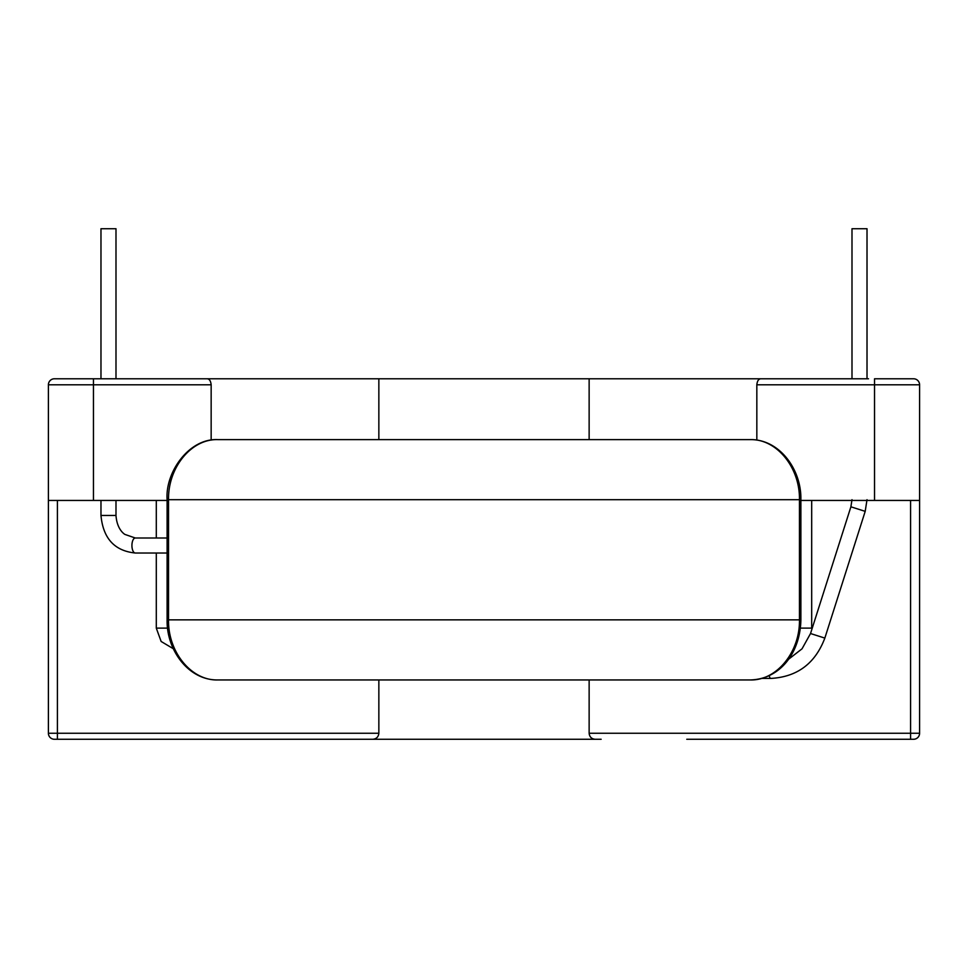 <?xml version="1.0" encoding="UTF-8"?>
<svg xmlns="http://www.w3.org/2000/svg" width="968" height="968" viewBox="0 0 968 968"><rect width="100%" height="100%" fill="white"/><g stroke="black" fill="none" stroke-linecap="round" stroke-linejoin="round"><path stroke-width="1.45" d="M100.975 378.778L100.975 228.726L115.991 228.726L115.991 378.778M100.975 500.444L100.975 515.472L115.991 515.472C116.934 529.024 123.747 533.683 124.848 534.396L135.302 538.002L167.101 538.002M115.991 500.444L115.991 515.472M867.013 378.778L867.013 228.726L851.997 228.726L851.997 378.778M824.845 638.094L865.198 511.358L850.896 506.809L810.531 633.532L824.845 638.094C815.213 663.54 797.172 676.983 770.71 678.435A7.514 1.875 90 0 1 769.233 675.591M167.101 619.859C166.436 650.206 188.591 680.31 217.679 679.947C191.446 680.722 167.9 652.093 168.541 619.859L167.101 619.859L167.101 499.694L168.541 499.694C167.9 467.604 191.325 438.831 217.679 439.617C189.002 438.262 165.104 472.215 167.101 499.694M919.6 456.944L919.588 662.608M913.574 378.778L874.527 378.778L913.574 378.778A6.014 6.014 0 0 1 919.588 384.792L919.588 733.26A6.014 6.014 0 0 1 913.574 739.274L910.573 739.274L913.574 739.274A6.014 6.014 0 0 0 919.588 733.26L910.573 733.26L910.573 500.444M173.296 648.717L161.136 641.469L156.296 628.123L156.296 553.018M57.415 739.274L372.837 739.274L54.414 739.274L57.415 739.274L57.415 733.26L378.851 733.26C378.464 736.89 376.467 738.886 372.837 739.274M589.137 679.947L589.137 733.26L910.573 733.26L910.573 739.274L686.772 739.274M54.414 739.274A6.014 6.014 0 0 1 48.4 733.26L48.4 384.792A6.014 6.014 0 0 1 54.414 378.778L93.46 378.778L54.414 378.778M589.137 733.26C589.512 736.89 591.521 738.886 595.139 739.274M366.836 739.274L601.152 739.274M850.497 378.778L156.296 378.778M217.679 679.947L750.309 679.947C776.651 680.722 800.088 651.948 799.447 619.859L168.541 619.859L168.541 499.694L799.447 499.694L799.447 619.859L800.887 619.859L800.887 499.694C801.552 469.347 779.397 439.242 750.309 439.617L217.679 439.617M750.309 439.617C776.542 438.831 800.088 467.459 799.447 499.694L800.887 499.694M167.101 500.444L93.46 500.444L93.46 378.778L207.116 378.778C209.378 378.899 210.721 380.896 211.157 384.792L48.4 384.792M93.46 500.444L48.4 500.444M211.157 440.125L211.157 384.792M156.296 538.002L156.296 500.444M378.851 378.778L378.851 439.617M378.851 679.947L378.851 733.26M756.831 440.113L756.831 384.792C757.254 380.908 758.61 378.899 760.872 378.778L868.514 378.778M919.588 500.444L874.527 500.444L874.527 384.792L756.831 384.792M800.887 500.444L874.527 500.444M589.137 378.778L589.137 439.617M811.692 500.444L811.692 628.123L800.403 628.123M167.101 553.018L135.302 553.018A7.514 3.376 -90 0 1 131.926 545.504A7.514 3.376 -90 0 1 135.302 538.002M156.296 628.123L167.585 628.123M48.4 733.26L57.415 733.26L57.415 500.444M874.527 378.778L874.527 384.792L919.588 384.792M867.013 499.694L865.198 511.358M800.887 619.859C800.234 652.843 780.075 679.185 750.309 679.947M761.55 678.435L770.71 678.435M810.531 633.532L802.024 648.826L788.496 659.305M851.997 499.694L850.896 506.809M135.302 553.018C114.563 550.925 103.116 538.414 100.975 515.472"/></g></svg>
